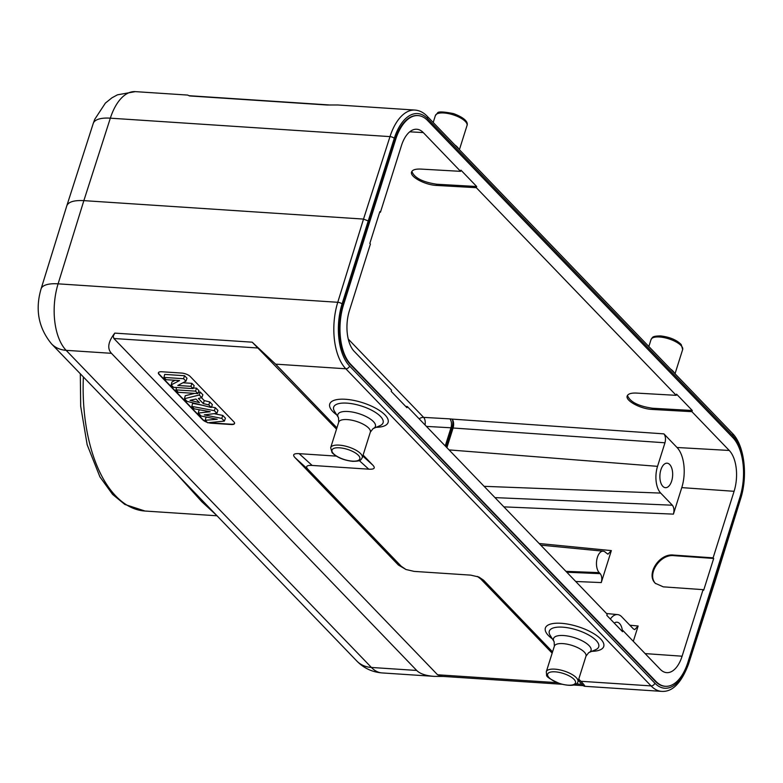<?xml version="1.0" encoding="UTF-8"?>
<svg xmlns="http://www.w3.org/2000/svg" width="783" height="783" viewBox="0 0 783 783"><rect width="100%" height="100%" fill="white"/><g stroke="black" fill="none" stroke-linecap="round" stroke-linejoin="round"><path stroke-width="1.17" d="M177.79 385.481L190.915 386.342L193.098 388.603L173.474 387.311L171.174 384.913L179.561 380.558L166.123 379.677L163.95 377.416L183.565 378.708L185.953 381.184L177.79 385.481M190.915 386.342L191.894 383.357L194.174 385.716L193.098 388.603M182.948 382.76L191.894 383.357M185.953 381.184L187 378.267L184.543 375.713L183.565 378.708M163.95 377.416L164.724 374.411L184.543 375.713M171.174 384.913L171.976 381.938L175.177 380.274M175.94 389.865L195.554 391.157L197.903 393.604L178.289 392.303L175.94 389.865L176.547 387.516M195.554 391.157L196.533 388.172L198.98 390.717L197.903 393.604M193.332 387.957L196.533 388.172M195.975 399.027L190.024 400.338L199.44 402.628L195.975 399.027M186.98 401.336L184.455 398.713L199.264 395.014L201.808 397.666L198.373 398.469L203.286 403.578L208.787 404.909L211.283 407.493L186.98 401.336M184.455 398.713L185.248 395.728L194.624 393.389M211.283 407.493L212.389 404.645L209.785 401.943L204.285 400.602L203.286 403.578M208.787 404.909L209.785 401.943M201.515 397.735L204.285 400.602M201.808 397.666L202.875 394.759L200.203 391.989L198.334 392.459M199.264 395.014L200.203 391.989M204.294 414.882L221.785 418.416L224.369 421.097L207.622 422.781L205.215 420.285L217.224 419.267L201.094 415.998L198.256 413.052L210.196 411.731L194.184 408.824L191.825 406.367L214.356 410.693L216.881 413.316L204.294 414.882M221.785 418.416L222.773 415.43L214.043 413.669M216.881 413.316L217.948 410.419L215.345 407.718L211.479 406.974M214.356 410.693L215.345 407.718M191.825 406.367L192.589 403.353L202.2 405.193M198.256 413.052L199.048 410.057L200.252 409.93M205.215 420.285L206.007 417.29L207.045 417.202M224.369 421.097L225.435 418.191L222.773 415.43M234.597 423.339A6.636 2.418 17.5 0 1 231.249 424.229L211.43 422.928A6.636 2.418 17.5 0 1 209.296 422.614M206.702 421.822A6.636 2.418 17.5 0 1 202.856 419.522L159.145 374.117A6.636 2.418 17.5 0 1 158.45 372.649M207.192 422.331A6.636 2.418 -162.5 0 1 202.758 419.815L159.047 374.411A6.636 2.418 -162.5 0 1 158.391 372.786A6.636 2.418 -162.5 0 1 161.797 371.759L181.617 373.06A6.636 2.418 -162.5 0 1 190.191 376.466L233.902 421.871A6.636 2.418 -162.5 0 1 234.567 423.495A6.636 2.418 -162.5 0 1 231.151 424.523L211.341 423.221A6.636 2.418 -162.5 0 1 208.386 422.703M411.848 171.418C414.364 177.898 422.722 182.175 436.934 184.25L476.681 186.501L476.309 187.685L436.571 185.434C425.042 185.023 409.519 176.664 411.584 171.986C412.455 169.833 415.538 168.864 420.833 169.079L460.57 171.34L423.27 132.581A30.38 15.738 93.8 0 0 416.683 129.244A30.38 15.738 93.8 0 0 401.415 145.697L380.44 212.242L379.677 212.193M676.189 395.337L676.561 394.152L692.289 410.498L691.918 411.682L652.18 409.431C640.66 409.02 625.137 400.661 627.203 395.983C628.074 393.829 631.157 392.86 636.442 393.076L676.189 395.337L476.309 187.685M627.457 395.415C629.972 401.894 638.341 406.171 652.552 408.246L692.289 410.498M660.881 469.829A12.274 6.362 93.8 0 0 665.472 487.682A12.274 6.362 93.8 0 0 672.617 475.849A12.274 6.362 93.8 0 0 667.087 463.184A12.274 6.362 93.8 0 0 660.881 469.829M622.358 630.491A12.274 6.362 93.8 0 0 616.945 622.191A12.274 6.362 93.8 0 0 614.264 623.102M621.301 630.403L622.916 630.53L660.245 669.308A30.38 15.738 93.8 0 0 666.666 672.636A30.38 15.738 93.8 0 0 682.101 656.203L703.085 589.648L663.279 586.849L655.351 583.325C645.701 574.468 659.129 553.317 673.302 555.049L713.107 557.848L713.695 558.455L703.663 590.255L703.085 589.648M610.358 619.05A19.898 10.306 -86.2 0 1 617.611 614.596A19.898 10.306 -86.2 0 1 621.712 616.769L633.369 628.886L634.729 629.61L638.135 626.018L629.826 625.206M405.682 406.406L407.307 406.534L406.935 407.708L391.197 391.363L391.569 390.188L354.268 351.43A30.38 15.738 93.8 0 1 349.424 310.597L370.408 244.042L369.83 243.435L379.853 211.635L380.44 212.242M622.916 630.53L622.544 631.705L606.815 615.36L607.187 614.185L407.307 406.534M633.31 641.326L638.135 626.018M503.88 506.865L673.419 514.128C674.369 510.369 674.016 507.394 672.362 505.211L660.705 493.094A19.898 10.306 -86.2 0 1 657.534 466.345L664.963 442.786C665.912 439.038 665.56 436.062 663.906 433.87L452.124 419.101A6.636 3.279 -86 0 1 453.083 428.007L664.963 442.786M575.711 581.485L601.266 582.581C602.215 578.833 601.863 575.857 600.209 573.665L599.21 572.627A11.373 5.892 -86.2 0 1 596.832 559.581A11.373 5.892 -86.2 0 1 603.233 551.183A11.373 5.892 -86.2 0 1 605.582 552.436L607.941 554.188L611.347 550.606L539.154 543.51M601.266 582.581L611.347 550.606M713.695 558.455L673.889 555.656C659.932 553.953 646.504 574.556 655.645 583.629M713.107 557.848L734.092 491.303A30.38 15.738 93.8 0 0 729.247 450.46L691.918 411.682M673.419 514.128L681.778 487.623A29.842 15.454 -86.2 0 0 677.021 447.494L663.906 433.87M446.124 446.858L452.104 427.9A6.636 2.378 98.2 0 0 452.124 419.101L449.873 418.876A6.636 3.416 93.2 0 1 450.979 427.792L452.104 427.9A6.636 2.418 17.5 0 0 453.083 428.007L446.887 447.651M348.269 339.088L423.632 417.388A6.636 3.416 -86.8 0 1 425.052 424.973M582.992 685.644L584.5 686.28C585.312 686.309 584.098 684.636 580.878 681.279L651.074 685.908A3.318 2.564 -43.9 0 0 654.833 683.148L349.57 366.013A46.422 24.048 -86.2 0 1 342.054 303.961L394.27 138.346A3.318 1.233 -162.2 0 0 389.993 136.614A49.74 25.761 -86.2 0 1 415 110.07L337.776 104.981L326.991 105L189.555 95.937L187.656 95.076L135.342 91.631A49.74 25.761 93.8 0 0 110.334 118.174A33.16 12.322 -162.2 0 0 93.246 123.43L94.753 119.3L105.392 103.092L111.94 97.816L117.44 94.831L135.342 91.631M714.918 581.838L740.669 498.654A3.318 1.184 -162.8 0 0 740.336 497.861L714.585 581.035L714.918 581.847L688.443 664.307C681.298 683.06 672.391 692.084 661.723 691.369A49.74 25.761 -86.2 0 1 651.074 685.908L345.812 368.773L275.606 364.144L336.925 427.841M363.116 455.06L372.874 465.19C375.625 468.156 374.245 469.477 368.754 469.174L312.143 465.435C306.652 465.131 305.272 466.462 308.022 469.418L401.268 566.295L405.976 569.505L414.138 571.394L470.749 575.133L478.902 577.022L483.61 580.232L552.563 651.867M336.259 456.107L299.145 453.66C293.654 453.357 292.284 454.678 295.025 457.644L398.371 565.003L405.976 569.505M552.162 653.169L480.703 578.94L477.395 576.435M561.812 684.244L442.297 676.365L437.58 674.78L113.887 338.501L113.212 336.191L114.778 333.118L252.204 342.181L336.514 429.143M416.703 670.454L111.44 353.319L66.144 350.334A33.16 25.653 136.1 0 1 51.541 343.884C38.494 327.911 35.01 309.588 41.068 288.917A33.16 11.872 17.2 0 1 58.099 283.837A49.74 25.761 93.8 0 0 66.144 350.334L371.416 667.459L416.703 670.454C420.011 673.82 425.903 675.788 434.379 676.375L382.065 672.93C372.131 672.098 363.704 668.124 356.803 661.018A33.16 25.653 -43.9 0 0 371.416 667.459A49.74 25.761 93.8 0 0 382.065 672.93M114.778 333.118C108.113 341.74 106.997 348.474 111.44 353.319M443.501 676.443L434.379 676.375M578.353 680.378L583.11 685.654L573.704 685.027M578.754 679.076L580.878 681.279M367.804 220.777L363.518 219.083L389.993 136.614L110.334 118.174L83.859 200.634C74.111 200.135 68.424 201.848 66.809 205.782M349.57 366.013A3.318 2.564 136.1 0 1 345.812 368.773A49.74 25.761 -86.2 0 1 337.757 302.287L58.099 283.837L83.859 200.634L363.518 219.083L337.757 302.287A3.318 1.184 17.2 0 1 342.054 303.961M417.77 115.571A44.435 23.02 93.8 0 0 417.486 115.551A44.435 23.02 93.8 0 0 395.141 139.266L342.934 304.851A44.435 23.02 93.8 0 0 350.128 364.252L655.391 681.386A44.435 23.02 93.8 0 0 664.904 686.27A44.435 23.02 93.8 0 0 665.188 686.28M687.807 662.594A44.435 23.02 -86.2 0 1 665.472 686.3A44.435 23.02 -86.2 0 1 655.958 681.425L350.686 364.291A44.435 23.02 -86.2 0 1 343.502 304.89L395.709 139.305A44.435 23.02 -86.2 0 1 418.044 115.59A44.435 23.02 -86.2 0 1 427.567 120.474L732.829 437.609A44.435 23.02 -86.2 0 1 740.023 496.999L687.807 662.594M368.676 221.687L369.243 221.726M460.57 171.34L460.942 170.156L476.681 186.501M216.294 515.048L201.877 501.786L176.498 473.695M212.046 510.633L195.28 493.202M252.204 342.181L275.606 364.144M419.15 418.836A6.636 5.129 136.1 0 1 423.632 417.388L423.701 417.417M436.934 184.25L436.571 185.434M652.552 408.246L652.18 409.431M423.27 132.581L409.734 131.818M645.123 653.599L682.101 656.203M672.362 505.211L494.973 497.616M660.705 493.094L484.109 486.321M449.05 449.902L657.534 466.345M599.21 572.627L565.952 571.345M600.209 573.665L566.804 572.236M673.302 555.049L673.889 555.656M734.092 491.303L681.778 487.623M677.021 447.494L729.247 450.46M445.253 445.958L450.979 427.792L426.432 426.402M423.632 417.388L449.873 418.876M467.02 125.525A16.58 6.049 -162.5 0 0 460.257 117.802A16.58 6.049 -162.5 0 0 443.922 112.977A16.58 6.049 -162.5 0 0 435.387 115.551L437.501 113.055C437.922 111.411 443.276 111.597 453.553 113.613C467.431 118.85 467.901 123.479 467.02 125.525L459.396 149.71M454.766 144.914A16.58 6.049 17.5 0 1 458.76 149.054M659.56 336.993A16.58 6.049 -162.5 0 0 651.035 339.577C652.709 337.63 651.26 336.034 660.568 335.917C669.719 337.013 676.6 339.9 681.23 344.559L682.659 349.551A16.58 6.049 -162.5 0 0 675.895 341.828A16.58 6.049 -162.5 0 0 659.56 336.993M670.414 368.94A16.58 6.049 17.5 0 1 674.398 373.08M732.379 433.312L427.117 116.178A3.318 2.564 136.1 0 1 427.557 118.664L732.819 435.798A3.318 2.564 -43.9 0 0 732.379 433.312C744.476 445.282 748 475.839 740.669 498.654M714.585 581.035L688.11 663.475A3.318 1.233 17.8 0 1 688.443 664.307M352.33 461.128A14.593 5.324 17.5 0 1 331.923 450.421A14.593 5.324 17.5 0 1 353.495 451.85A14.593 5.324 17.5 0 1 352.33 461.128M330.661 447.71A16.58 6.049 17.5 0 1 348.298 446.927A16.58 6.049 17.5 0 1 362.284 457.683C360.62 459.631 362.059 461.226 352.751 461.344C343.796 460.335 336.905 457.448 332.07 452.682L330.661 447.71L338.716 422.164L338.51 417.731A19.692 7.184 17.5 0 1 358.79 413.639A19.692 7.184 17.5 0 1 373.06 428.624L380 425.668A25.917 9.455 -162.5 0 0 376.329 412.993A25.917 9.455 -162.5 0 0 346.986 403.137A25.917 9.455 -162.5 0 0 334.517 411.329L338.51 417.731M362.284 457.683L370.339 432.138A16.58 6.049 -162.5 0 0 356.353 421.381A16.58 6.049 -162.5 0 0 338.716 422.164M376.143 427.312A30.606 11.168 -162.5 0 0 382.192 412.426A30.606 11.168 -162.5 0 0 340.311 399.222A30.606 11.168 -162.5 0 0 336.739 414.882M555.147 671.834A14.593 5.324 17.5 0 1 575.554 682.531A14.593 5.324 17.5 0 1 553.982 681.112A14.593 5.324 17.5 0 1 555.147 671.834M554.834 669.152A16.58 6.049 17.5 0 1 571.169 673.977A16.58 6.049 17.5 0 1 577.932 681.709C577.482 683.892 574.438 687.415 560.07 683.745C550.498 679.497 546.005 676.581 546.603 674.995L546.299 671.736A16.58 6.049 17.5 0 1 554.834 669.152M577.932 681.709L585.987 656.164A16.58 6.049 -162.5 0 0 571.991 645.407A16.58 6.049 -162.5 0 0 554.354 646.19L546.299 671.736M554.149 641.757A19.692 7.184 17.5 0 1 574.428 637.665A19.692 7.184 17.5 0 1 588.699 652.65L595.638 649.694A25.917 9.455 -162.5 0 0 591.968 637.019A25.917 9.455 -162.5 0 0 562.625 627.163A25.917 9.455 -162.5 0 0 550.165 635.356L554.149 641.757L554.354 646.19M591.782 651.329A30.606 11.168 -162.5 0 0 597.84 636.452A30.606 11.168 -162.5 0 0 555.959 623.239A30.606 11.168 -162.5 0 0 552.377 638.908M359.299 460.61L368.754 469.174M372.874 465.19L362.803 456.058M312.143 465.435L299.145 453.66M295.025 457.644L308.022 469.418M401.268 566.295L398.371 565.003M480.703 578.94L483.61 580.232M258.449 348.034L113.887 338.501M437.58 674.78L557.007 682.659M576.249 683.931L582.141 684.313M688.11 663.475A46.422 24.048 -86.2 0 1 654.833 683.148M732.819 435.798A46.422 24.048 -86.2 0 1 740.336 497.861M394.27 138.346A46.422 24.048 -86.2 0 1 427.557 118.664M655.391 681.386L655.958 681.425M350.686 364.291L350.128 364.252M342.934 304.851L343.502 304.89M395.709 139.305L395.141 139.266M83.37 376.946A135.968 70.421 93.8 0 0 145.021 511.035L124.8 504.428L112.605 494.416L99.921 476.867L87.167 444.773L80.678 406.211L80.316 373.785M617.611 614.596L606.551 613.529M603.233 551.183L540.72 545.134M433.195 122.5L435.387 115.551M651.035 339.577L648.843 346.526M682.659 349.551L675.034 373.736M189.173 95.712L328.654 104.912M370.339 432.138L373.06 428.624M585.987 656.164L588.699 652.65M661.723 691.369L584.5 686.28M66.829 205.733L93.246 123.43M427.117 116.178C423.554 112.468 419.512 110.432 415 110.07M664.904 686.27L665.472 686.3M417.486 115.551L418.044 115.59M196.21 494.181L198.999 497.088M211.273 509.821L209.697 508.196M217.008 515.782L145.021 511.035M356.803 661.018L210.02 508.519M198.334 496.383L51.541 343.884M66.78 205.87L41.068 288.917"/></g></svg>
